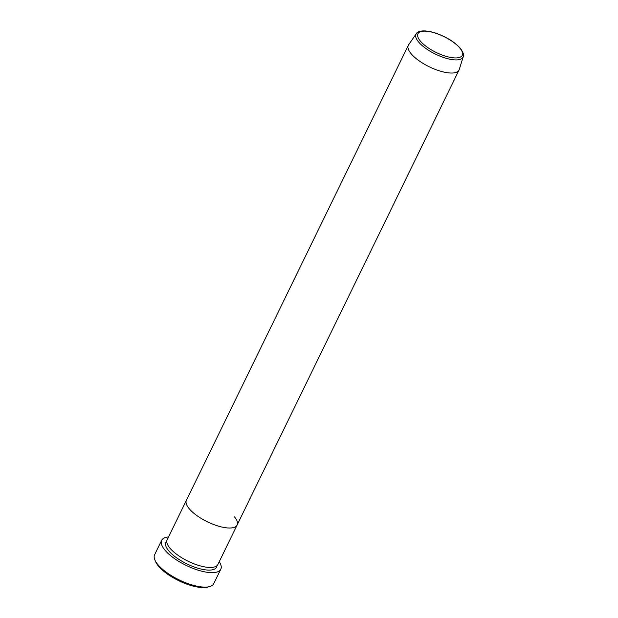 <?xml version="1.0" encoding="UTF-8"?>
<svg xmlns="http://www.w3.org/2000/svg" width="618" height="618" viewBox="0 0 618 618"><rect width="100%" height="100%" fill="white"/><g stroke="black" fill="none" stroke-linecap="round" stroke-linejoin="round"><path stroke-width="0.93" d="M209.51 586.613L207.663 587.1A31.34 11.232 -154 0 1 158.262 565.872A31.34 11.232 -154 0 1 155.636 561.723L154.886 559.97A32.908 11.796 26 0 0 157.636 564.319A32.908 11.796 26 0 0 209.51 586.613A32.908 11.796 26 0 0 213.758 583.647L220.819 569.186A32.908 11.796 -154 0 1 195.929 569.456A32.908 11.796 -154 0 1 164.697 549.858A32.908 11.796 -154 0 1 161.653 540.333A32.908 11.796 -154 0 1 168.544 536.934M161.653 540.333L154.6 554.794A32.908 11.796 26 0 0 154.886 559.97M234.508 516.88A28.212 10.112 -154 0 1 237.111 525.045L217.876 564.497A28.212 10.112 -154 0 1 196.539 564.728A28.212 10.112 -154 0 1 169.772 547.927A28.212 10.112 -154 0 1 167.161 539.761L186.404 500.31A28.212 10.112 -154 0 0 189.008 508.475A28.212 10.112 -154 0 1 186.404 500.31L408.32 45.33A28.212 10.112 -154 0 1 408.591 44.851L416.246 33.751A26.195 9.386 -154 0 0 418.409 41.769A26.195 9.386 -154 0 0 443.902 57.59A26.195 9.386 -154 0 0 463.268 56.686L459.228 69.548A28.212 10.112 -154 0 1 459.027 70.058A28.212 10.112 -154 0 1 437.691 70.297A28.212 10.112 -154 0 1 410.924 53.488A28.212 10.112 -154 0 1 408.32 45.33M237.111 525.045A28.212 10.112 -154 0 1 215.782 525.277A28.212 10.112 -154 0 1 189.008 508.475A28.212 10.112 -154 0 0 215.782 525.277A28.212 10.112 -154 0 0 237.111 525.045L459.027 70.058M219.251 561.662A32.908 11.796 -154 0 1 220.819 569.186M216.964 565.679A28.212 10.112 -154 0 1 197.088 567.965A28.212 10.112 -154 0 1 168.49 550.553A28.212 10.112 -154 0 1 166.79 541.206M459.962 48.212A24.643 8.83 26 0 0 429.564 31.649A24.643 8.83 26 0 0 420.209 40.873A24.643 8.83 26 0 0 450.599 57.435A24.643 8.83 26 0 0 459.962 48.212M463.268 56.686C464.28 55.512 463.369 52.793 460.534 48.536C454.894 42.171 446.737 37.072 436.069 33.241C423.175 29.023 417.42 31.363 416.246 33.751"/></g></svg>
